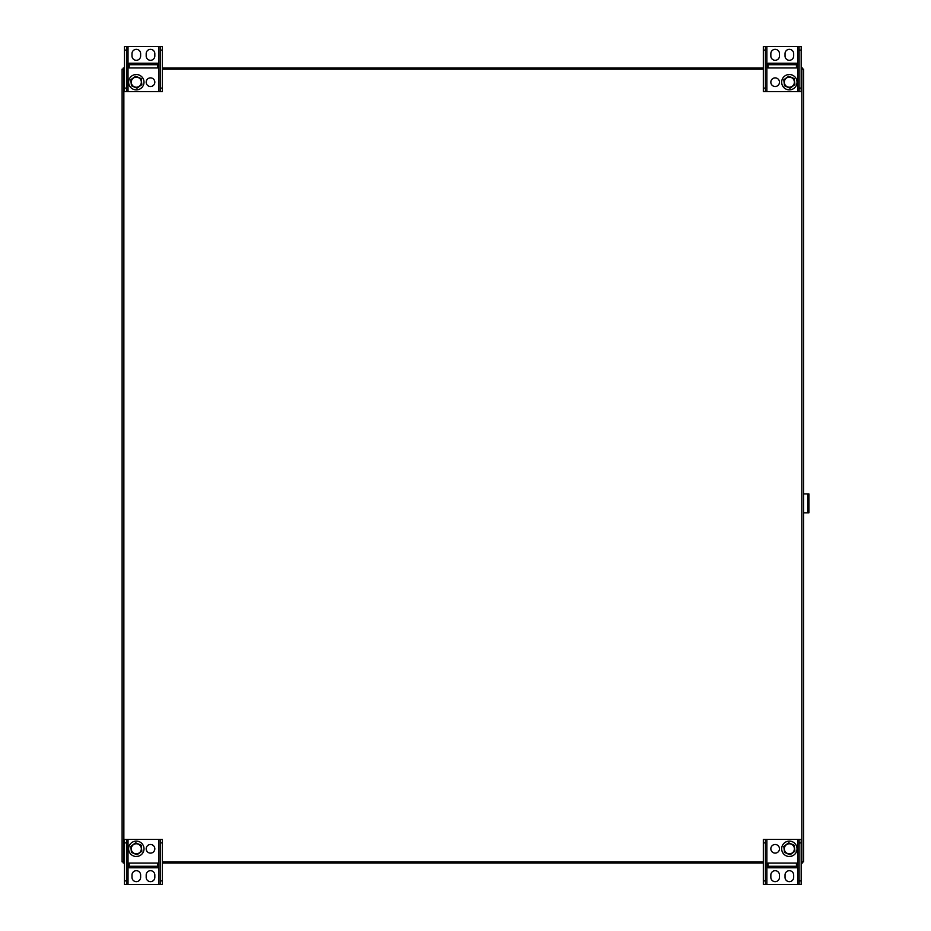 <?xml version="1.0" encoding="UTF-8"?>
<svg xmlns="http://www.w3.org/2000/svg" width="931" height="931" viewBox="0 0 931 931"><rect width="100%" height="100%" fill="white"/><g stroke="black" fill="none" stroke-linecap="round" stroke-linejoin="round"><path stroke-width="1.4" d="M802.417 861.873L802.417 863.002L801.184 863.002M763.327 863.002L162.331 863.002M124.475 863.002L123.253 863.002L123.253 861.873M123.253 69.127L123.253 67.998L124.475 67.998M162.331 67.998L763.327 67.998M801.184 67.998L802.417 67.998L802.417 69.127M122.112 69.127L122.112 861.873L122.112 69.127L124.475 69.127M124.475 861.873L122.112 861.873M801.184 69.127L803.546 69.127L803.546 861.873L801.184 861.873M803.546 69.127L803.546 861.873M162.331 69.127L763.327 69.127M763.327 861.873L162.331 861.873M162.331 50.099L162.331 46.55L160.26 46.55L160.26 88.108L162.331 88.108L162.331 50.099L160.26 50.099M162.331 88.108L162.331 91.657L160.26 91.657L160.26 88.108M157.607 63.203L129.211 63.203L129.211 67.94L157.607 67.94L157.607 63.203M154.825 53.661A4.318 4.318 0 0 0 150.508 49.343A4.318 4.318 0 0 0 146.19 53.661L146.19 55.988A4.318 4.318 0 0 0 150.508 60.306A4.318 4.318 0 0 0 154.825 55.988L154.825 53.661M126.558 88.108L126.558 91.657L124.475 91.657L124.475 88.108L126.558 88.108L126.558 46.55L160.26 46.55M126.558 91.657L160.26 91.657M131.993 55.988L131.993 53.661A4.318 4.318 0 0 1 136.31 49.343A4.318 4.318 0 0 1 140.628 53.661L140.628 55.988A4.318 4.318 0 0 1 136.31 60.306A4.318 4.318 0 0 1 131.993 55.988M154.825 82.196A4.318 4.318 0 0 0 150.508 77.878A4.318 4.318 0 0 0 146.19 82.196A4.318 4.318 0 0 0 150.508 86.513A4.318 4.318 0 0 0 154.825 82.196M124.475 88.108L124.475 46.55L126.558 46.55M126.558 50.099L124.475 50.099M129.211 67.94L157.607 67.94M129.211 64.716L157.607 64.716M130.131 86.769A7.681 7.681 0 0 0 143.362 85.256A7.681 7.681 0 0 0 135.437 74.561A7.681 7.681 0 0 0 130.131 86.769M141.849 84.605L141.163 78.6L135.623 76.191L130.771 79.787L131.457 85.792L136.997 88.201L141.849 84.605M132.26 85.187A5.027 5.027 0 0 0 140.93 84.197A5.027 5.027 0 0 0 135.74 77.192A5.027 5.027 0 0 0 132.26 85.187M763.327 880.901L763.327 884.45L765.41 884.45L765.41 842.892L763.327 842.892L763.327 880.901L765.41 880.901M763.327 842.892L763.327 839.343L765.41 839.343L765.41 842.892M768.052 867.797L796.447 867.797L796.447 863.06L768.052 863.06L768.052 867.797M770.845 877.339A4.318 4.318 0 0 0 775.151 881.657A4.318 4.318 0 0 0 779.468 877.339L779.468 875.012A4.318 4.318 0 0 0 775.151 870.694A4.318 4.318 0 0 0 770.845 875.012L770.845 877.339M799.101 842.892L799.101 839.343L801.184 839.343L801.184 842.892L799.101 842.892L799.101 884.45L765.41 884.45M799.101 839.343L765.41 839.343M793.666 875.012L793.666 877.339A4.318 4.318 0 0 1 789.348 881.657A4.318 4.318 0 0 1 785.031 877.339L785.031 875.012A4.318 4.318 0 0 1 789.348 870.694A4.318 4.318 0 0 1 793.666 875.012M770.845 848.804A4.318 4.318 0 0 0 775.151 853.122A4.318 4.318 0 0 0 779.468 848.804A4.318 4.318 0 0 0 775.151 844.487A4.318 4.318 0 0 0 770.845 848.804M801.184 842.892L801.184 884.45L799.101 884.45M799.101 880.901L801.184 880.901M796.447 863.06L768.052 863.06M796.447 866.284L768.052 866.284M795.528 844.231A7.681 7.681 0 0 0 782.308 845.744A7.681 7.681 0 0 0 790.221 856.439A7.681 7.681 0 0 0 795.528 844.231M783.809 846.395L784.496 852.4L790.035 854.809L794.899 851.213L794.213 845.208L788.662 842.799L783.809 846.395M793.398 845.813A5.027 5.027 0 0 0 784.74 846.803A5.027 5.027 0 0 0 789.919 853.808A5.027 5.027 0 0 0 793.398 845.813M124.475 880.901L124.475 884.45L126.558 884.45L126.558 842.892L124.475 842.892L124.475 880.901L126.558 880.901M124.475 842.892L124.475 839.343L126.558 839.343L126.558 842.892M146.19 848.804A4.318 4.318 0 0 0 150.508 853.122A4.318 4.318 0 0 0 154.825 848.804A4.318 4.318 0 0 0 150.508 844.487A4.318 4.318 0 0 0 146.19 848.804M129.211 867.797L157.607 867.797L157.607 863.06L129.211 863.06L129.211 867.797M131.993 877.339A4.318 4.318 0 0 0 136.31 881.657A4.318 4.318 0 0 0 140.628 877.339L140.628 875.012A4.318 4.318 0 0 0 136.31 870.694A4.318 4.318 0 0 0 131.993 875.012L131.993 877.339M160.26 842.892L160.26 839.343L162.331 839.343L162.331 842.892L160.26 842.892L160.26 884.45L126.558 884.45M160.26 839.343L126.558 839.343M154.825 875.012L154.825 877.339A4.318 4.318 0 0 1 150.508 881.657A4.318 4.318 0 0 1 146.19 877.339L146.19 875.012A4.318 4.318 0 0 1 150.508 870.694A4.318 4.318 0 0 1 154.825 875.012M162.331 842.892L162.331 884.45L160.26 884.45M160.26 880.901L162.331 880.901M157.607 863.06L129.211 863.06M157.607 866.284L129.211 866.284M142.49 844.231A7.681 7.681 0 0 0 129.258 845.744A7.681 7.681 0 0 0 137.183 856.439A7.681 7.681 0 0 0 142.49 844.231M130.771 846.395L131.457 852.4L136.997 854.809L141.849 851.213L141.163 845.208L135.623 842.799L130.771 846.395M140.36 845.813A5.027 5.027 0 0 0 131.69 846.803A5.027 5.027 0 0 0 136.88 853.808A5.027 5.027 0 0 0 140.36 845.813M801.184 50.099L801.184 46.55L799.101 46.55L799.101 88.108L801.184 88.108L801.184 50.099L799.101 50.099M801.184 88.108L801.184 91.657L799.101 91.657L799.101 88.108M779.468 82.196A4.318 4.318 0 0 0 775.151 77.878A4.318 4.318 0 0 0 770.845 82.196A4.318 4.318 0 0 0 775.151 86.513A4.318 4.318 0 0 0 779.468 82.196M796.447 63.203L768.052 63.203L768.052 67.94L796.447 67.94L796.447 63.203M793.666 53.661A4.318 4.318 0 0 0 789.348 49.343A4.318 4.318 0 0 0 785.031 53.661L785.031 55.988A4.318 4.318 0 0 0 789.348 60.306A4.318 4.318 0 0 0 793.666 55.988L793.666 53.661M765.41 88.108L765.41 91.657L763.327 91.657L763.327 88.108L765.41 88.108L765.41 46.55L799.101 46.55M765.41 91.657L799.101 91.657M770.845 55.988L770.845 53.661A4.318 4.318 0 0 1 775.151 49.343A4.318 4.318 0 0 1 779.468 53.661L779.468 55.988A4.318 4.318 0 0 1 775.151 60.306A4.318 4.318 0 0 1 770.845 55.988M763.327 88.108L763.327 46.55L765.41 46.55M765.41 50.099L763.327 50.099M768.052 67.94L796.447 67.94M768.052 64.716L796.447 64.716M783.18 86.769A7.681 7.681 0 0 0 796.401 85.256A7.681 7.681 0 0 0 788.476 74.561A7.681 7.681 0 0 0 783.18 86.769M794.899 84.605L794.213 78.6L788.662 76.191L783.809 79.787L784.496 85.792L790.035 88.201L794.899 84.605M785.31 85.187A5.027 5.027 0 0 0 793.968 84.197A5.027 5.027 0 0 0 788.778 77.192A5.027 5.027 0 0 0 785.31 85.187M803.546 512.818L808.888 512.818L808.888 493.896L803.546 493.896M123.858 69.127L123.858 861.873M801.812 861.873L801.812 69.127M128.024 91.657L128.024 46.55M158.794 91.657L158.794 46.55M797.634 839.343L797.634 884.45M766.876 839.343L766.876 884.45M158.794 839.343L158.794 884.45M128.024 839.343L128.024 884.45M766.876 91.657L766.876 46.55M797.634 91.657L797.634 46.55M807.701 512.818L807.701 493.896"/></g></svg>

